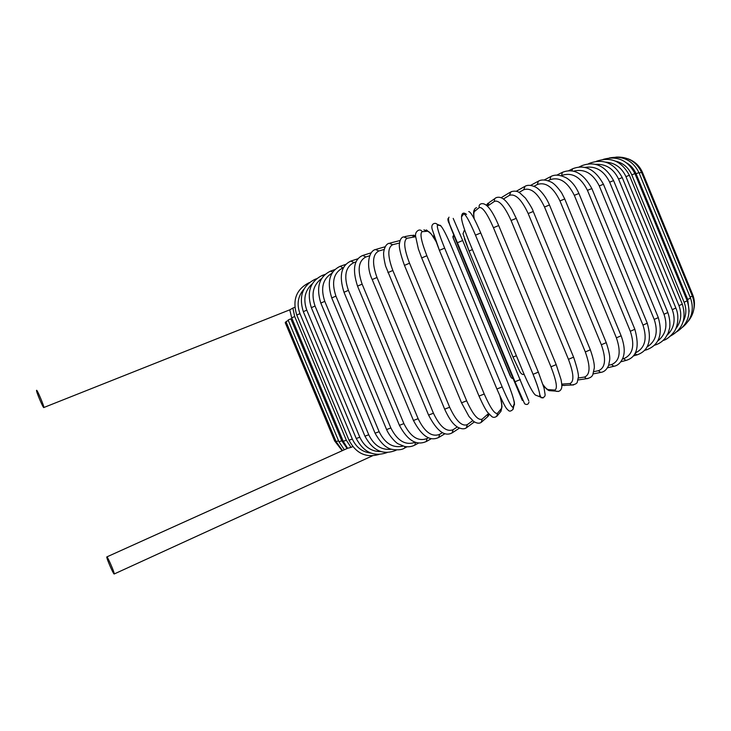 <?xml version="1.0" encoding="UTF-8"?>
<svg xmlns="http://www.w3.org/2000/svg" width="731" height="731" viewBox="0 0 731 731"><rect width="100%" height="100%" fill="white"/><g stroke="black" fill="none" stroke-linecap="round" stroke-linejoin="round"><path stroke-width="1.1" d="M346.32 440.217L343.259 441.323L291.706 317.848L289.759 309.853L292.866 308.071L294.684 316.523L346.32 440.217L351.026 447.399L347.572 448.277L343.25 441.286M36.559 390.345L36.55 390.363C35.956 391.176 43.403 408.784 43.823 407.542L43.833 407.514C44.454 406.747 36.888 388.883 36.559 390.345M352.781 446.604L351.026 447.399M294.794 307.303L292.866 308.071M114.118 573.999L114.237 573.963C114.822 573.278 107.795 556.949 106.89 556.885L106.79 556.931C106.223 557.643 113.131 573.725 114.118 573.999M641.699 172.772L642.512 172.507L692.641 294.556L691.901 295.013M639.177 173.119L641.48 172.242L692.321 296.028L690.11 297.115M690.521 298.102L687.688 299.436L636.052 173.74L638.967 172.607L690.521 298.102C694.441 309.697 691.791 319.41 682.562 327.232M689.123 311.333L687.688 299.436M636.052 173.74C634.106 169.135 631.017 165.535 626.787 162.949M687.195 300.797L684.106 302.241L631.767 174.855L634.937 173.612L687.195 300.797C691.398 314.001 687.953 324.317 676.869 331.746M683.238 321.439C686.382 315.271 686.665 308.875 684.106 302.241M631.767 174.855C628.532 167.563 623.132 162.986 615.584 161.131M682.306 304.105L678.971 305.649L625.937 176.619L629.373 175.276L682.306 304.105C686.701 318.606 682.754 329.252 670.446 336.059M675.782 328.731C681.064 321.914 682.124 314.22 678.971 305.649M625.937 176.619C621.752 167.6 614.963 162.757 605.579 162.108M675.855 308.025L672.264 309.67L618.563 179.058L622.245 177.606L675.855 308.025C679.994 317.227 676.952 328.639 673.754 332.285C669.834 337.046 666.252 339.787 663.017 340.518M667.248 335.045C674.165 328.246 675.837 319.785 672.264 309.67M618.563 179.058C613.592 168.697 605.898 163.79 595.5 164.329M589.195 163.799L589.707 163.232C603.44 158.325 614.287 163.104 622.236 177.578M667.842 312.53L663.995 314.266L609.663 182.165L613.592 180.603L667.842 312.53M657.662 341.048C665.804 334.652 667.915 325.724 663.995 314.266M654.748 344.922L655.561 344.895M609.663 182.165C603.989 170.652 595.719 165.736 584.864 167.408M581.081 166.96L581.839 165.69C594.897 160.893 605.478 165.855 613.583 180.584M658.302 317.601L654.208 319.429L599.274 185.93L603.44 184.258L658.302 317.601C663.017 334.341 659.152 345.059 646.716 349.738L647.145 349.61M647.017 346.987C656.036 341.313 658.43 332.121 654.208 319.429M645.5 349.244L646.716 349.738L644.477 350.423M599.274 185.93C592.951 173.357 584.343 168.441 573.47 171.2M571.816 170.899L572.702 168.733C584.937 164.091 595.18 169.254 603.431 184.239M647.273 323.203L642.96 325.112L587.459 190.334L591.854 188.561L647.273 323.203C652.089 340.39 648.635 350.962 636.929 354.9L637.478 354.745M635.303 352.954C644.934 348.285 647.483 339.001 642.96 325.112M634.956 353.594L636.929 354.9L633.293 355.951M587.459 190.334C580.624 176.865 571.989 171.931 561.545 175.522L561.262 175.659M561.545 175.522L562.367 172.342C573.616 167.874 583.439 173.274 591.845 188.543M634.855 329.279L630.323 331.271L574.319 195.341L578.915 193.477L634.855 329.279C639.78 346.997 636.811 357.377 625.928 360.447L626.631 360.264M622.529 359.003L623.68 358.693C632.836 354.745 635.047 345.599 630.323 331.271M623.68 358.693L625.928 360.447L620.939 361.763M574.319 195.341C567.53 181.727 559.398 176.536 549.913 179.771L548.067 180.721M549.913 179.771L550.918 176.482C554.993 174.289 560.22 174.81 566.589 178.026C571.797 181.389 575.909 186.533 578.915 193.477M621.131 335.785L616.407 337.832L559.964 200.915L564.743 198.978L621.131 335.785M608.676 365.262L611.545 364.577C619.669 361.132 621.295 352.223 616.407 337.832M611.545 364.577L613.793 366.304L614.689 366.103M559.964 200.915C553.239 187.154 545.673 181.69 537.267 184.523L533.922 186.323M537.267 184.523L538.445 181.133C541.616 179.36 545.765 179.643 550.909 181.973C553.65 183.106 557.196 186.688 561.563 192.737L564.734 198.951M606.246 342.647L601.348 344.749L544.522 207.01L549.465 204.991L606.246 342.647M593.855 371.65L598.442 370.718C605.432 367.821 606.401 359.159 601.348 344.749M598.442 370.718L600.599 372.426L601.777 372.207M544.522 207.01C537.888 193.112 530.962 187.346 523.734 189.731L518.973 192.417M523.734 189.731L525.077 186.241C527.618 184.824 530.971 185.044 535.129 186.889C537.751 187.776 545.024 194.3 549.456 204.963M590.337 349.793L585.312 351.94L528.175 213.553L533.246 211.469L590.337 349.793M578.184 378.018L584.517 377.059C590.255 374.729 590.52 366.359 585.312 351.94M584.517 377.059L586.436 378.713L588.026 378.512M528.175 213.553C521.642 199.536 515.401 193.459 509.452 195.341L503.421 199.006M501.128 197.736L509.955 192.381M509.452 195.341L510.96 191.76C514.533 190.663 517.502 191.047 519.86 192.938L525.498 198.147C530.258 205.064 532.835 209.495 533.228 211.451M573.588 357.148L568.453 359.323L511.079 220.488L516.25 218.35L573.588 357.148M561.737 384.122L569.897 383.528C574.319 381.783 573.835 373.715 568.453 359.323M569.897 383.528L571.368 385.027L573.57 384.945M511.079 220.488C504.673 206.352 499.172 199.956 494.576 201.299L487.467 206.124M561.792 385.173L564.798 385.484M487.44 206.096L489.103 202.542L494.896 198.567M494.576 201.299C494.065 199.536 494.631 198.311 496.258 197.626C498.688 196.794 501.137 197.306 503.613 199.152C504.637 200.029 506.3 200.723 511.746 209.185L516.241 218.322M556.19 364.614L550.973 366.807L493.452 227.716L498.688 225.541L556.19 364.614M543.014 384.634C545.299 387.814 547.09 389.477 548.396 389.623L554.756 390.052C557.78 388.91 556.519 381.162 550.973 366.807M554.756 390.052L555.496 391.085L558.539 391.45M493.452 227.716C487.184 213.498 482.451 206.772 479.262 207.54L474.638 211.36C473.67 212.255 473.551 214.777 474.255 218.898M548.396 389.623L549.118 390.637L552.316 390.857M474.638 211.36C474.136 209.486 474.794 208.253 476.603 207.659M479.262 207.54C478.75 205.621 479.426 204.36 481.281 203.748C486.289 202.651 492.091 209.907 498.679 225.513M538.336 372.125L533.073 374.309L475.479 235.163L480.76 232.97L538.336 372.125L480.76 232.97M539.259 396.558C540.858 396.028 538.793 388.609 533.073 374.309L475.479 235.163C469.366 220.872 465.437 213.817 463.682 213.982L461.608 216.751C461.097 219.602 463.573 227.816 469.037 241.394L522.967 371.64C528.687 385.091 532.844 392.894 535.43 395.069L543.023 398.002M461.608 216.751L461.517 216.486C461.965 212.876 463.637 212.173 466.524 214.384M463.682 213.982L461.517 216.486M520.28 379.581L514.98 381.746L457.396 242.747L462.686 240.517L528.769 400.871M457.396 242.747L448.021 220.579L458.154 245.954L512.075 376.109L522.327 400.433L514.98 381.746L524.63 403.795C526.85 405.075 528.294 404.517 528.97 402.123M453.193 218.386L462.686 240.517M448.514 222.261L448.35 221.694M448.021 220.579L447.92 218.715M502.17 386.909L496.897 389.011L439.404 250.34L444.649 248.138L502.17 386.909C508.191 401.045 511.828 407.797 513.071 407.185L514.258 403.658C514.322 400.424 511.609 392.044 506.126 378.512L452.233 248.458C446.531 234.998 442.62 227.405 440.501 225.678L437.567 225.029C436.489 226.053 438.847 233.756 444.649 248.138M437.567 225.029C436.672 223.421 435.374 222.973 433.684 223.677C432.003 224.554 431.473 226.308 432.076 228.94L439.404 250.34L496.925 389.056C506.181 410.292 506.857 408.675 508.292 410.292C509.434 411.644 511.024 411.315 513.061 409.296L513.071 407.185M439.404 250.34L433.785 235.309M513.199 408.885L514.258 403.658M437.037 224.198L440.501 225.678M435.831 241.221C432.167 234.706 429.417 231.371 427.589 231.243L422.162 231.681C419.667 233.317 421.23 241.331 426.858 255.731L484.224 394.018L479.015 396.074M496.733 416.396L497.482 413.289L501.219 408.775C502.252 407.167 501.804 402.863 499.876 395.873M484.224 394.018C490.391 408.035 494.814 414.459 497.482 413.289M421.696 257.933L426.858 255.731M500.689 411.626L501.219 408.775M423.925 229.872L427.589 231.243M499.995 396.147C502.124 404.334 501.658 403.74 501.978 406.811L500.973 411.288L497.235 415.848C495.207 417.565 493.407 417.812 491.835 416.588L487.632 412.403C485.594 409.762 482.725 404.334 479.033 396.12L421.686 257.906L418.379 248.988L415.61 236.341C415.19 233.637 416.122 231.617 418.415 230.283C420.051 229.653 421.303 230.119 422.162 231.681M415.637 236.734L407.13 238.269C403.274 240.499 404.069 248.814 409.524 263.206L466.661 400.816L461.535 402.818M481.172 422.39L482.195 419.11L488.518 413.554M466.661 400.816C472.948 414.715 478.129 420.809 482.195 419.11M404.462 265.38L409.524 263.206M487.522 416.798L488.39 413.682M404.928 236.579L411.443 235.364L414.98 236.762M489.277 414.431L487.979 416.405L481.775 421.888C479.856 423.752 477.169 423.615 473.715 421.485L469.028 416.551L461.563 402.872L404.453 265.353C400.323 253.785 398.678 246.448 399.51 243.35C400.076 239.53 401.41 237.356 403.512 236.844L407.13 238.269M399.546 242.994L392.648 244.721C387.494 247.535 387.558 256.115 392.839 270.488L449.666 407.24L444.667 409.177M466.287 427.873L467.356 424.601L472.701 420.672M449.666 407.24C456.071 420.992 461.965 426.776 467.356 424.601M387.905 272.617L392.839 270.488M390.199 243.021L400.067 240.536M474.346 421.924L466.844 427.48C464.541 429.444 461.27 429.225 457.03 426.831C454.225 424.757 450.369 421.604 444.686 409.232L385.575 266.038C383.857 258.884 383.263 254.05 383.802 251.546C384.698 246.694 386.489 243.935 389.166 243.268L392.648 244.721M384.177 249.445L378.85 250.98C372.499 254.333 371.878 263.169 376.986 277.488L433.437 413.225L428.585 415.089M452.096 432.916L453.129 429.691L457.268 426.986M433.437 413.225C439.934 426.822 446.495 432.313 453.129 429.691M372.207 279.553L376.986 277.488M459.37 428.138L452.59 432.597C445.06 437.202 437.065 431.381 428.604 415.135L372.198 279.525C365.939 266.587 368.314 251.108 375.533 249.49L378.85 250.98M369.621 255.795L365.893 256.965C358.437 260.821 357.185 269.876 362.128 284.131L418.132 418.699L413.454 420.48M438.701 437.494L439.66 434.342L442.438 432.67M418.132 418.699C424.702 432.14 431.875 437.348 439.66 434.342M357.532 286.132L362.128 284.131M444.987 433.693L439.139 437.239C430.34 441.826 421.787 436.261 413.472 420.526L357.523 286.104C352.187 269.547 353.923 259.322 362.75 255.439L365.893 256.965M356.006 261.917L353.886 262.621C345.434 266.952 343.607 276.199 348.404 290.353L403.896 423.624L399.418 425.314M426.228 441.579L427.078 438.509L428.403 437.759M403.896 423.624C410.52 436.891 418.251 441.853 427.078 438.509M344.009 292.281L348.404 290.353M431.381 438.646L426.602 441.369C416.652 446.001 407.596 440.665 399.437 425.36L343.999 292.254C338.837 275.971 341.149 265.572 350.926 261.049L353.886 262.621M343.442 267.72L342.93 267.902C333.61 272.654 331.28 282.056 335.922 296.11L390.866 427.964L386.589 429.554M414.769 445.133L415.546 442.328M390.866 427.964C397.445 440.957 405.595 445.718 415.309 442.255M418.699 443.013L415.098 444.96C411.873 446.696 408.355 447.198 404.563 446.458L398.167 443.845C396.531 443.26 389.733 436.836 386.608 429.6L331.737 297.928L335.922 296.11M331.737 297.928C326.73 281.901 329.535 271.356 340.171 266.285L342.93 267.902M332.011 273.211C322.791 278.749 320.388 288.133 324.783 301.346L379.124 431.692L375.076 433.181M404.417 448.149L405.257 446.586M379.124 431.692C385.082 443.607 393.068 448.405 403.092 446.084M407.048 446.778L404.691 448.002C402.26 449.739 398.313 450.232 392.83 449.51C386.635 448.743 380.723 443.306 375.094 433.227L320.827 303.073L324.783 301.346M320.827 303.073C315.938 287.301 319.182 276.647 330.558 271.1L332.733 272.078M321.622 278.557C313.142 284.852 310.949 294.008 315.052 306.033L368.753 434.781L364.943 436.169M395.224 450.598L395.836 449.921M368.753 434.781C374.071 445.618 381.701 450.433 391.661 449.209M311.342 307.678L315.052 306.033M396.54 449.949L395.453 450.488C382.861 455.285 372.7 450.524 364.961 436.206L311.333 307.65C306.563 292.144 310.163 281.408 322.152 275.459L323.614 275.861M312.265 283.838C304.827 290.609 302.99 299.372 306.782 310.127L359.816 437.229L356.244 438.509M359.816 437.229C364.449 446.924 371.503 451.712 380.97 451.594M303.319 311.671L306.782 310.127M387.229 452.507C374.108 457.149 363.782 452.498 356.262 438.554L303.31 311.653C298.632 296.384 302.524 285.611 314.997 279.324L315.819 279.397M303.904 289.238C297.882 296.183 296.576 304.306 299.984 313.626L352.333 439.039L349.007 440.217M352.333 439.039C356.207 447.409 362.384 452.096 370.864 453.092M378.996 454.472C365.902 458.063 355.915 453.321 349.025 440.254L296.768 315.052L299.984 313.626M296.768 315.052C292.172 300.021 296.283 289.229 309.122 282.687L309.277 282.623M291.706 317.848L294.684 316.523M344.31 449.766L338.965 441.78L288.115 320.023L290.847 318.807L341.779 440.775L338.946 441.743M341.779 440.775L347.115 448.505M338.544 440.793L336.086 441.615M285.967 321.622L288.325 320.534M335.684 440.647L334.634 440.912M342.181 450.725L334.643 440.939L285.209 322.59L286.177 322.115M510.247 376.008L453.01 237.602L510.128 375.761M460.228 254.763L510.384 375.825C510.96 377.653 511.864 378.557 513.08 378.539M452.928 236.195L453.01 237.602M472.427 249.563L469.083 251.025L464.368 238.617M524.072 374.245C522.802 374.957 521.441 374.181 519.988 371.915L512.988 357.048L469.083 251.035L512.979 357.03L516.397 355.759M692.65 294.593C694.496 299.198 694.916 303.932 693.911 308.793M627.765 158.737C634.682 161.213 639.588 165.8 642.503 172.489M692.33 296.055C695.684 305.247 694.295 313.672 688.182 321.32M615.831 157.119C627.765 156.535 636.317 161.578 641.48 172.242M609.316 157.978C622.775 155.429 632.662 160.299 638.967 172.589M603.139 159.395C617.229 155.493 627.828 160.226 634.937 173.594M596.286 161.341C610.54 156.379 621.56 161.012 629.364 175.257M589.506 163.324L588.327 163.881M667.86 312.576C669.596 317.674 670.217 322.727 669.724 327.716L668.225 332.989L665.429 337.868C662.743 341.304 659.344 343.68 655.232 345.005L654.4 345.27M581.574 165.818L579.071 167.024M572.373 168.898L568.572 170.762M561.965 172.543L556.921 175.084M550.416 176.747L544.211 179.972M621.149 335.831C625.672 348.669 624.173 354.014 623.031 357.733C620.756 362.841 617.677 365.701 613.793 366.304L607.516 367.794M537.833 181.471L530.578 185.391M606.264 342.693C609.042 351.118 610.175 356.92 609.654 360.091L608.658 365.326C606.794 369.658 604.108 372.024 600.599 372.426L593.133 373.916M524.301 186.688L516.177 191.321M590.356 349.838C593.289 358.364 594.605 364.422 594.294 368.022L592.841 374.546C592.22 376.684 590.091 378.073 586.436 378.713L577.883 379.983M573.607 357.194C577.545 369.036 579.071 375.917 578.194 377.845L577.389 381.527C577.344 383.373 575.334 384.543 571.368 385.027L561.792 385.502M486.417 205.192L487.97 203.218M556.209 364.668L561.07 379.681C561.901 384.278 562.029 387.202 561.463 388.472C560.503 391.067 558.511 391.935 555.496 391.085L549.118 390.637C547.263 389.888 545.253 387.969 543.096 384.871M474.127 218.651C473.085 211.067 473.624 210.912 475.031 208.591M538.363 372.17L544.065 388.106L545.107 394.548C545.225 396.613 543.91 397.691 541.15 397.783L539.862 394.904C539.195 390.582 536.929 383.72 533.073 374.309M463.591 213.717C465.61 214.11 469.576 221.255 475.479 235.163M468.717 211.561C470.691 211.698 474.702 218.816 480.742 232.942M515.008 381.756L457.414 242.729C450.077 227.414 447.281 218.889 449.035 217.171M514.46 404.919C514.249 402.507 515.044 404.371 512.87 396.814M440.948 225.97L440.309 225.303M435.758 241.02L431.363 234.13L426.392 229.899M415.601 235.757L413.033 235.135M376.328 249.271L385.182 246.758M363.371 255.247L371.12 252.844M351.428 260.885L357.98 258.737M340.573 266.148L345.873 264.33M330.887 270.982L334.889 269.556M322.417 275.359L325.094 274.381M315.207 279.242L316.56 278.739M372.435 455.833L114.237 573.963M347.636 448.267L106.89 556.885M289.933 309.761L43.833 407.514M285.967 321.603L336.105 441.643L342.519 450.57M460.238 254.754L453.156 237.721L453.668 235.071M469.083 251.025L463.025 233.746L464.222 230.539"/></g></svg>
